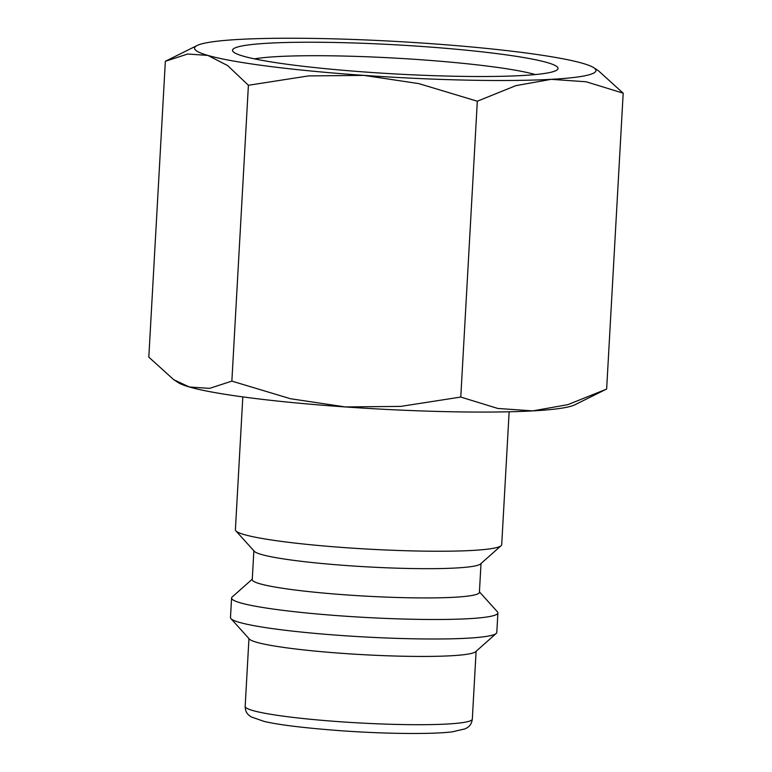 <?xml version="1.0" encoding="UTF-8"?>
<svg xmlns="http://www.w3.org/2000/svg" width="772" height="772" viewBox="0 0 772 772"><rect width="100%" height="100%" fill="white"/><g stroke="black" fill="none" stroke-linecap="round" stroke-linejoin="round"><path stroke-width="1.16" d="M242.823 396.895L235.392 529.766A133.363 11.908 3.2 0 0 235.875 530.866A133.363 11.908 3.2 0 0 363.737 548.863A133.363 11.908 3.2 0 0 500.073 546.373A133.363 11.908 3.2 0 0 501.115 545.688A133.363 11.908 3.2 0 0 501.713 544.656L509.144 411.785M235.875 530.866L254.297 551.304A113.754 10.152 3.2 0 0 363.351 566.648A113.754 10.152 3.2 0 0 479.644 564.525A113.754 10.152 3.2 0 0 480.531 563.946L501.115 545.688M253.863 550.822L252.251 579.618A113.754 10.152 3.2 0 0 356.635 595.598A113.754 10.152 3.2 0 0 478.003 593.784A113.754 10.152 3.2 0 0 479.402 592.317L481.014 563.521M252.28 579.164L232.179 596.997A133.363 11.908 3.2 0 0 231.581 598.03A133.363 11.908 3.2 0 0 353.952 616.76A133.363 11.908 3.2 0 0 496.251 614.637A133.363 11.908 3.2 0 0 497.892 612.92A133.363 11.908 3.2 0 0 497.419 611.82L479.431 591.863M231.581 598.03L230.49 617.532A133.363 11.908 3.2 0 0 230.963 618.633A133.363 11.908 3.2 0 0 358.826 636.63A133.363 11.908 3.2 0 0 495.161 634.14A133.363 11.908 3.2 0 0 496.213 633.455A133.363 11.908 3.2 0 0 496.801 632.422L497.892 612.92M230.963 618.633L249.385 639.071A113.754 10.152 3.2 0 0 358.449 654.415A113.754 10.152 3.2 0 0 474.732 652.292A113.754 10.152 3.2 0 0 475.62 651.713L496.213 633.455M197.14 45.5L165.353 61.277L187.635 54.021L207.88 55.42L227.634 65.572L248.401 85.267L308.482 75.917L363.863 75.376A201.029 17.949 3.2 0 0 551.247 79.333L586.141 81.774L623.187 93.171L598.252 70.609L593.707 67.675A201.029 17.949 3.2 0 0 582.657 63.323A201.029 17.949 3.2 0 0 426.675 43.357A201.029 17.949 3.2 0 0 239.291 39.411A201.029 17.949 3.2 0 0 197.14 45.5A201.029 17.949 3.2 0 0 197.024 45.558A201.029 17.949 3.2 0 0 207.88 55.42A201.029 17.949 3.2 0 0 363.863 75.376L418.752 83.598L477.318 101.209L515.87 85.644L551.247 79.333A201.029 17.949 3.2 0 0 593.514 73.176A201.029 17.949 3.2 0 0 593.707 67.675M556.033 70.57A163.027 14.552 -176.8 0 1 389.377 73.61A163.027 14.552 -176.8 0 1 233.076 51.608A163.027 14.552 -176.8 0 1 234.505 48.173A163.027 14.552 -176.8 0 1 415.712 46.04A163.027 14.552 -176.8 0 1 557.307 69.731A163.027 14.552 -176.8 0 1 556.033 70.57M254.432 58.865A150.772 13.462 -176.8 0 1 395.341 58.122A150.772 13.462 -176.8 0 1 535.286 74.566M532.709 410.897A201.029 17.949 3.2 0 0 574.86 404.798L606.001 389.339L567.806 404.663L532.709 410.897L497.824 408.456L460.778 397.059L400.707 406.4L345.325 406.94A201.029 17.949 3.2 0 0 532.709 410.897M173.748 379.699L178.293 382.632A201.029 17.949 3.2 0 0 189.343 386.984A201.029 17.949 3.2 0 0 345.325 406.94L290.426 398.719L231.861 381.117L209.588 388.374L189.343 386.984L173.748 379.699L148.813 357.137L165.353 61.277M623.187 93.171L606.647 389.02L606.001 389.339M231.861 381.117L248.401 85.267M460.778 397.059L477.318 101.209M472.319 719.099C471.788 722.93 470.254 725.699 467.687 727.398L465.294 728.816L452.122 731.866C431.452 734.404 385.44 733.882 341.813 730.804C304.67 728.025 278.76 724.889 264.082 721.395L251.093 716.87L248.864 715.19C246.49 713.212 245.255 710.288 245.168 706.399A113.754 10.152 3.2 0 0 340.963 721.801A113.754 10.152 3.2 0 0 470.92 720.556A113.754 10.152 3.2 0 0 472.319 719.099L476.102 651.288M245.168 706.399L248.951 638.589"/></g></svg>
